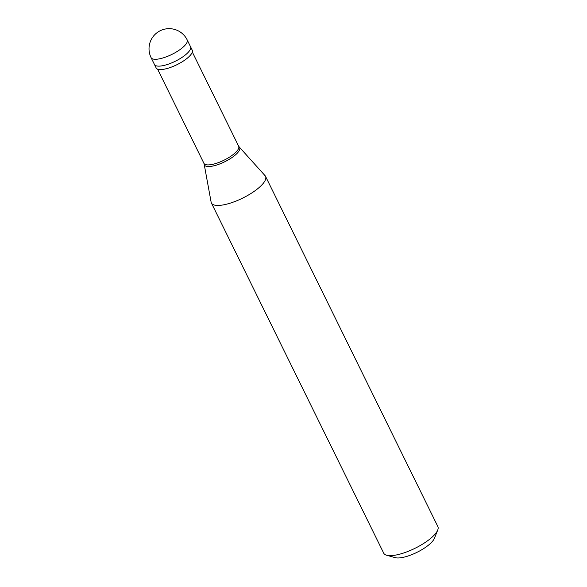 <?xml version="1.0" encoding="UTF-8"?>
<svg xmlns="http://www.w3.org/2000/svg" width="587" height="587" viewBox="0 0 587 587"><rect width="100%" height="100%" fill="white"/><g stroke="black" fill="none" stroke-linecap="round" stroke-linejoin="round"><path stroke-width="0.88" d="M187.172 39.887L190.548 46.747A20.112 6.281 153.8 0 1 167.669 64.394A20.112 6.281 -26.2 0 1 154.462 64.504A20.112 6.281 -26.2 0 0 167.669 64.394A20.112 6.281 153.8 0 0 190.548 46.747L192.235 50.174A20.112 6.281 153.8 0 1 169.357 67.821A20.112 6.281 -26.2 0 1 156.149 67.931L151.086 57.643A20.112 6.281 -26.2 0 0 164.294 57.533A20.112 6.281 153.8 0 0 187.172 39.887A20.112 20.112 0 0 0 162.834 29.666A20.112 20.112 0 0 0 151.086 57.643M239.357 147.124L238.586 146.09A19.356 6.046 153.8 0 1 238.667 146.244A19.356 6.046 153.8 0 1 216.647 163.23A19.356 6.046 -26.2 0 1 203.931 163.333A19.356 6.046 -26.2 0 1 203.865 163.171L204.21 164.419A19.665 6.141 -26.2 0 0 217.293 164.83A19.665 6.141 153.8 0 0 239.357 147.124L265.06 175.667A30.164 9.421 153.8 0 1 265.537 176.357A30.164 9.421 153.8 0 1 231.212 202.831A30.164 9.421 -26.2 0 1 211.401 202.992L383.722 553.196A30.164 9.421 -26.2 0 0 386.591 555.236A30.164 9.421 -26.2 0 0 403.533 553.035A30.164 9.421 153.8 0 0 437.719 530.076A30.164 9.421 153.8 0 0 437.851 526.561L265.537 176.357M437.719 530.076L434.387 538.367A23.128 7.22 153.8 0 1 408.178 555.962A23.128 7.22 -26.2 0 1 395.19 557.65L386.591 555.236M204.21 164.419L211.137 202.199A30.164 9.421 -26.2 0 0 211.401 202.992M192.309 52.03L238.667 146.244M157.573 69.127L203.931 163.333"/></g></svg>

